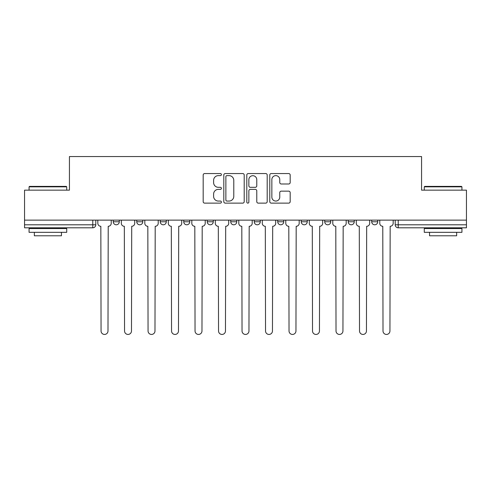 <?xml version="1.0" encoding="UTF-8"?>
<svg xmlns="http://www.w3.org/2000/svg" width="491" height="491" viewBox="0 0 491 491"><rect width="100%" height="100%" fill="white"/><g stroke="black" fill="none" stroke-linecap="round" stroke-linejoin="round"><path stroke-width="0.74" d="M221.404 174.593A1.037 1.037 0 0 0 220.367 173.556L204.661 173.556A1.479 1.479 0 0 0 203.182 175.035L203.182 201.648A1.479 1.479 0 0 0 204.661 203.127L220.367 203.127A1.037 1.037 0 0 0 221.404 202.089A1.037 1.037 0 0 0 220.367 201.058L218.335 201.058A4.732 4.732 0 0 1 213.603 196.326L213.603 194.111A4.732 4.732 0 0 1 218.335 189.379L220.367 189.379A1.037 1.037 0 0 0 221.404 188.341A1.037 1.037 0 0 0 220.367 187.31L218.335 187.31A4.732 4.732 0 0 1 213.603 182.578L213.603 180.357A4.732 4.732 0 0 1 218.335 175.631L220.367 175.631A1.037 1.037 0 0 0 221.404 174.593M371.712 220.121L371.712 221.779L377.739 221.779A3.014 3.014 0 0 1 374.725 224.792A3.014 3.014 0 0 1 371.712 221.779L371.712 220.121M301.228 220.121L301.228 221.779L307.249 221.779A3.014 3.014 0 0 1 304.242 224.792A3.014 3.014 0 0 1 301.228 221.779L301.228 220.121M254.234 220.121L254.234 221.779L260.261 221.779A3.014 3.014 0 0 1 257.247 224.792A3.014 3.014 0 0 1 254.234 221.779L254.234 220.121M230.739 220.121L230.739 221.779L236.766 221.779A3.014 3.014 0 0 1 233.753 224.792A3.014 3.014 0 0 1 230.739 221.779L230.739 220.121M183.751 220.121L183.751 221.779L189.772 221.779A3.014 3.014 0 0 1 186.758 224.792A3.014 3.014 0 0 1 183.751 221.779L183.751 220.121M288.708 183.984A1.479 1.479 0 0 0 290.181 182.505L290.181 175.035A1.479 1.479 0 0 0 288.708 173.556L271.259 173.556A1.479 1.479 0 0 0 269.78 175.035L269.78 201.648A1.479 1.479 0 0 0 271.259 203.127L288.708 203.127A1.479 1.479 0 0 0 290.181 201.648L290.181 192.632A1.479 1.479 0 0 0 288.708 191.152L281.239 191.152A1.479 1.479 0 0 0 279.76 192.632L279.76 197.1A3.953 3.953 0 0 1 275.807 201.058A3.953 3.953 0 0 1 271.854 197.1L271.854 179.583A3.953 3.953 0 0 1 275.807 175.631A3.953 3.953 0 0 1 279.76 179.583L279.76 182.505A1.479 1.479 0 0 0 281.239 183.984L288.708 183.984M24.55 220.121L24.55 190.152L69.434 190.152L69.434 156.561L421.566 156.561L421.566 190.152L466.45 190.152L466.45 220.121L24.55 220.121L24.55 224.792L95.788 224.792L95.788 220.121L95.788 224.792A3.014 3.014 0 0 1 92.781 227.806L24.55 227.806L24.55 224.792M244.205 175.035A1.479 1.479 0 0 0 242.726 173.556L225.283 173.556A1.479 1.479 0 0 0 223.804 175.035L223.804 201.648A1.479 1.479 0 0 0 225.283 203.127L242.726 203.127A1.479 1.479 0 0 0 244.205 201.648L244.205 175.035M248.274 173.556L265.717 173.556A1.479 1.479 0 0 1 267.196 175.035L267.196 201.648A1.479 1.479 0 0 1 265.717 203.127L258.254 203.127A1.479 1.479 0 0 1 256.775 201.648L256.775 190.858A1.479 1.479 0 0 0 255.295 189.379L250.342 189.379A1.479 1.479 0 0 0 248.863 190.858L248.863 202.089A1.037 1.037 0 0 1 247.826 203.127A1.037 1.037 0 0 1 246.795 202.089L246.795 175.035A1.479 1.479 0 0 1 248.274 173.556M395.212 220.121L395.212 224.792L466.45 224.792L466.45 227.806L398.219 227.806A3.014 3.014 0 0 1 395.212 224.792A3.014 3.014 0 0 0 398.219 227.806L398.219 220.121M466.45 220.121L466.45 224.792M377.739 220.121L377.739 221.779A3.014 3.014 0 0 1 374.725 224.792M354.244 220.121L354.244 221.779A3.014 3.014 0 0 1 351.231 224.792A3.014 3.014 0 0 1 348.217 221.779L354.244 221.779M348.217 220.121L348.217 221.779M330.75 220.121L330.75 221.779A3.014 3.014 0 0 1 327.736 224.792A3.014 3.014 0 0 1 324.723 221.779L330.75 221.779L330.75 220.121M324.723 220.121L324.723 221.779M307.249 220.121L307.249 221.779M283.755 220.121L283.755 221.779A3.014 3.014 0 0 1 280.742 224.792A3.014 3.014 0 0 1 277.734 221.779L283.755 221.779L283.755 220.121M277.734 220.121L277.734 221.779M260.261 220.121L260.261 221.779L260.261 220.121M236.766 221.779L236.766 220.121L236.766 221.779A3.014 3.014 0 0 1 233.753 224.792M213.266 220.121L213.266 221.779A3.014 3.014 0 0 1 210.258 224.792A3.014 3.014 0 0 1 207.245 221.779A3.014 3.014 0 0 0 210.258 224.792A3.014 3.014 0 0 0 213.266 221.779L213.266 220.121M207.245 220.121L207.245 221.779L213.266 221.779M189.772 220.121L189.772 221.779M166.277 220.121L166.277 221.779A3.014 3.014 0 0 1 163.264 224.792A3.014 3.014 0 0 1 160.25 221.779A3.014 3.014 0 0 0 163.264 224.792A3.014 3.014 0 0 0 166.277 221.779L160.25 221.779L160.25 220.121M136.756 220.121L136.756 221.779L142.783 221.779L142.783 220.121L142.783 221.779A3.014 3.014 0 0 1 139.769 224.792A3.014 3.014 0 0 1 136.756 221.779A3.014 3.014 0 0 0 139.769 224.792M113.261 220.121L113.261 221.779L119.288 221.779L119.288 220.121L119.288 221.779A3.014 3.014 0 0 1 116.275 224.792A3.014 3.014 0 0 1 113.261 221.779A3.014 3.014 0 0 0 116.275 224.792M92.781 220.121L92.781 227.806A3.014 3.014 0 0 0 95.788 224.792M226.91 175.631A1.037 1.037 0 0 0 225.872 176.662L225.872 200.021A1.037 1.037 0 0 0 226.91 201.058L229.052 201.058A4.732 4.732 0 0 0 233.784 196.326L233.784 180.357A4.732 4.732 0 0 0 229.052 175.631L226.91 175.631M256.775 179.657A3.953 3.953 0 0 0 252.816 175.704A3.953 3.953 0 0 0 248.863 179.657L248.863 185.831A1.479 1.479 0 0 0 250.342 187.31L255.295 187.31A1.479 1.479 0 0 0 256.775 185.831L256.775 179.657M97.826 220.121L97.826 223.282A3.014 3.014 0 0 0 100.833 226.296L101.06 330.971A3.462 3.462 0 0 0 104.528 334.439A3.462 3.462 0 0 0 107.989 330.971L108.216 226.296A3.014 3.014 0 0 0 111.23 223.282L111.23 220.121M121.32 220.121L121.32 223.282A3.014 3.014 0 0 0 124.333 226.296L124.554 330.971A3.462 3.462 0 0 0 128.022 334.439A3.462 3.462 0 0 0 131.484 330.971L131.711 226.296A3.014 3.014 0 0 0 134.724 223.282L134.724 220.121M144.814 220.121L144.814 223.282A3.014 3.014 0 0 0 147.828 226.296L148.055 330.971A3.462 3.462 0 0 0 151.516 334.439A3.462 3.462 0 0 0 154.984 330.971L155.205 226.296A3.014 3.014 0 0 0 158.219 223.282L158.219 220.121M29.067 186.838L29.521 186.384L66.273 186.384L66.721 186.838L29.067 186.838L29.067 190.152M66.721 232.323L29.067 232.323L29.067 228.554L66.721 228.554L66.721 232.323M61.449 232.323L61.449 235.784L34.339 235.784L34.339 232.323M424.279 186.838L424.727 186.384L461.479 186.384L461.933 186.838L424.279 186.838L424.279 190.152M461.933 232.323L424.279 232.323L424.279 228.554L461.933 228.554L461.933 232.323M456.661 232.323L456.661 235.784L429.551 235.784L429.551 232.323M168.309 220.121L168.309 223.282A3.014 3.014 0 0 0 171.322 226.296L171.549 330.971A3.462 3.462 0 0 0 175.011 334.439A3.462 3.462 0 0 0 178.479 330.971L178.706 226.296A3.014 3.014 0 0 0 181.713 223.282L181.713 220.121M191.809 220.121L191.809 223.282A3.014 3.014 0 0 0 194.817 226.296L195.044 330.971A3.462 3.462 0 0 0 198.511 334.439A3.462 3.462 0 0 0 201.973 330.971L202.2 226.296A3.014 3.014 0 0 0 205.213 223.282L205.213 220.121M215.304 220.121L215.304 223.282A3.014 3.014 0 0 0 218.317 226.296L218.538 330.971A3.462 3.462 0 0 0 222.006 334.439A3.462 3.462 0 0 0 225.467 330.971L225.694 226.296A3.014 3.014 0 0 0 228.708 223.282L228.708 220.121M238.798 220.121L238.798 223.282A3.014 3.014 0 0 0 241.811 226.296L242.038 330.971A3.462 3.462 0 0 0 245.5 334.439A3.462 3.462 0 0 0 248.962 330.971L249.189 226.296A3.014 3.014 0 0 0 252.202 223.282L252.202 220.121M262.292 220.121L262.292 223.282A3.014 3.014 0 0 0 265.306 226.296L265.533 330.971A3.462 3.462 0 0 0 268.994 334.439A3.462 3.462 0 0 0 272.462 330.971L272.683 226.296A3.014 3.014 0 0 0 275.697 223.282L275.697 220.121M285.787 220.121L285.787 223.282A3.014 3.014 0 0 0 288.8 226.296L289.027 330.971A3.462 3.462 0 0 0 292.489 334.439A3.462 3.462 0 0 0 295.956 330.971L296.183 226.296A3.014 3.014 0 0 0 299.191 223.282L299.191 220.121M309.287 220.121L309.287 223.282A3.014 3.014 0 0 0 312.294 226.296L312.522 330.971A3.462 3.462 0 0 0 315.989 334.439A3.462 3.462 0 0 0 319.451 330.971L319.678 226.296A3.014 3.014 0 0 0 322.691 223.282L322.691 220.121M332.781 220.121L332.781 223.282A3.014 3.014 0 0 0 335.795 226.296L336.016 330.971A3.462 3.462 0 0 0 339.484 334.439A3.462 3.462 0 0 0 342.945 330.971L343.172 226.296A3.014 3.014 0 0 0 346.186 223.282L346.186 220.121M356.276 220.121L356.276 223.282A3.014 3.014 0 0 0 359.289 226.296L359.516 330.971A3.462 3.462 0 0 0 362.978 334.439A3.462 3.462 0 0 0 366.446 330.971L366.667 226.296A3.014 3.014 0 0 0 369.68 223.282L369.68 220.121M379.77 220.121L379.77 223.282A3.014 3.014 0 0 0 382.784 226.296L383.011 330.971A3.462 3.462 0 0 0 386.472 334.439A3.462 3.462 0 0 0 389.94 330.971L390.167 226.296A3.014 3.014 0 0 0 393.174 223.282L393.174 220.121M66.721 190.152L66.721 186.838M58.134 228.554L58.134 227.806M37.654 228.554L37.654 227.806M461.933 190.152L461.933 186.838M453.346 228.554L453.346 227.806M432.866 228.554L432.866 227.806"/></g></svg>

